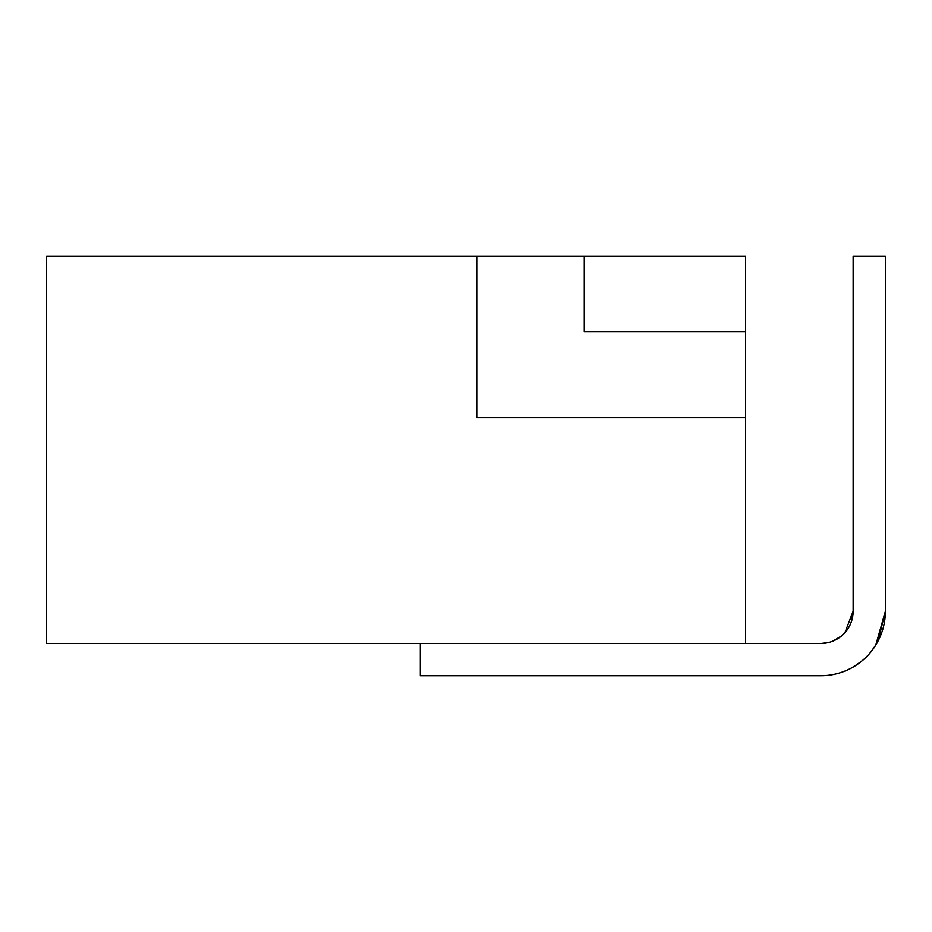 <?xml version="1.0" encoding="UTF-8"?>
<svg xmlns="http://www.w3.org/2000/svg" width="932" height="932" viewBox="0 0 932 932"><rect width="100%" height="100%" fill="white"/><g stroke="black" fill="none" stroke-linecap="round" stroke-linejoin="round"><path stroke-width="1.4" d="M745.6 611.182L745.612 331.571L584.294 331.571L584.294 256.3L46.6 256.3L46.6 643.441L820.871 643.441A32.259 32.259 0 0 0 853.141 611.182L853.141 256.3L885.4 256.3L885.4 611.182A64.529 64.529 0 0 1 820.871 675.7L420.309 675.7L420.309 643.441M745.6 417.606L476.765 417.606L476.765 256.3L745.6 256.3L745.6 643.441M878.177 640.843L885.4 611.182L875.812 645.026M871.56 651.107L869.673 653.39M862.671 660.334L855.157 665.844M850.904 668.291L846.536 670.388M834.455 674.255L833.091 674.535M844.905 632.712L853.141 611.182L851.487 621.353M847.596 629.251L841.747 635.787M833.091 641.041L832.276 641.356M876.243 644.315L870.744 652.132M864.488 658.738L862.869 660.171M858.116 663.875L850.403 668.547M844.101 671.378L841.456 672.333M841.526 635.973L832.765 641.169M829.503 642.264L821.325 643.441M885.4 611.182L875.824 645.014M870.581 652.318L869.113 654.031M861.401 661.394L853.246 666.997M846.512 670.388L844.439 671.25"/></g></svg>
